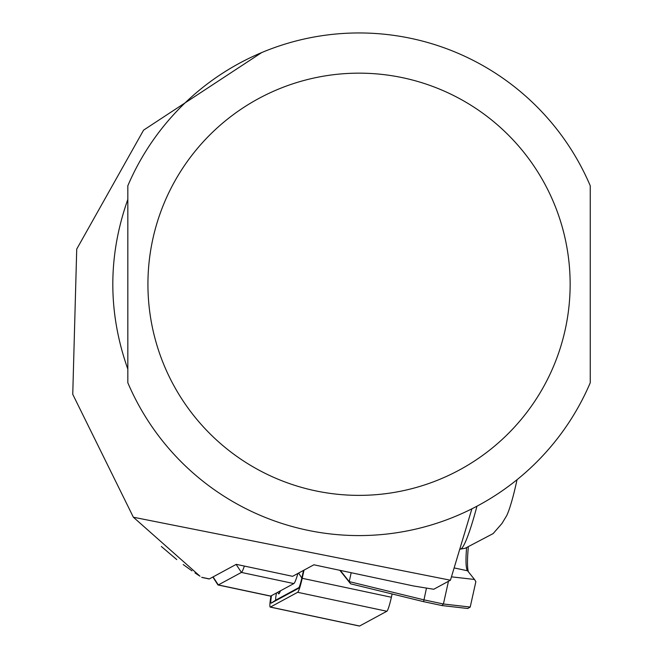 <?xml version="1.0" encoding="UTF-8"?>
<svg xmlns="http://www.w3.org/2000/svg" width="659" height="659" viewBox="0 0 659 659"><rect width="100%" height="100%" fill="white"/><g stroke="black" fill="none" stroke-linecap="round" stroke-linejoin="round"><path stroke-width="0.99" d="M359.303 625.959A16.088 1.68 -78 0 0 359.435 626.05A16.088 1.68 -78 0 0 359.592 626.017L386.849 611.255A16.088 1.68 -78 0 0 391.388 597.252L392.121 593.965M270.989 595.934A16.088 1.68 -78 0 0 270.248 607.096A16.088 1.68 -78 0 0 270.404 607.063L297.662 592.301A16.088 1.68 -78 0 0 302.201 578.297L304.013 570.134M271.492 595.662A12.06 1.26 -78 0 0 271.203 603.133L298.461 588.38A12.06 1.26 -78 0 0 298.486 588.363A12.06 1.26 -78 0 0 301.863 577.869L303.527 570.397M276.492 592.96A8.04 0.84 -78 0 0 275.915 600.044L299.046 587.515M280.536 590.769L279.729 592.532A16.088 1.68 102 0 1 278.559 593.743L277.653 592.326M517.035 479.703A40.207 4.201 102 0 1 509.72 507.842A40.207 4.201 102 0 1 506.598 515.791L501.977 523.46L493.121 533.609L465.147 548.288L459.85 549.227M127.83 284.268L127.83 382.764A251.318 251.318 0 0 0 590.25 382.764L590.25 185.772A251.318 251.318 0 0 0 127.83 185.772L127.83 284.268M200.007 576.221L133.373 517.224L450.435 580.217L433.746 589.261L413.753 586.016L313.882 564.788L292.596 576.32L236.268 564.343L209.34 578.923A20.108 2.101 102 0 1 209.142 578.964A20.108 2.101 102 0 1 208.977 578.849M471.893 508.814L450.435 580.217M127.83 312.127L127.83 369.122C107.812 312.547 107.812 255.98 127.83 199.413L127.83 228.673M261.738 52.547L143.596 130.128L76.724 249.086L72.754 394.321L133.373 517.224M127.83 228.706L127.83 312.028M161.356 546.492L176.752 559.582M183.218 564.557L191.983 570.867M195.023 572.943L199.109 575.645M448.458 581.296L443.416 603.998L423.861 599.838L349.212 581.6L340.275 570.397M426.422 588.289L423.597 601.659L442 605.563L467.758 608.504L470.213 607.054L443.416 603.998L442 605.563M339.83 570.307L350.621 583.825L423.597 601.659M351.189 572.72L349.212 581.6L350.621 583.825M468.442 571.872A102.54 10.717 102 0 1 468.285 547.497M451.464 576.839L474.505 579.467L475.864 581.633L470.213 607.054M466.58 547.95A100.522 10.511 -78 0 0 467.412 570.562A100.522 10.511 -78 0 0 467.577 570.785L474.505 579.467M297.901 573.445A24.128 2.521 102 0 1 293.823 583.569L270.734 596.074A24.128 2.521 102 0 1 270.495 596.115A24.128 2.521 102 0 1 270.297 595.975M217.585 583.8A24.128 2.521 -78 0 0 217.849 584.788A24.128 2.521 -78 0 0 218.08 584.978A24.128 2.521 -78 0 0 218.318 584.928L241.408 572.432A24.128 2.521 -78 0 0 244.341 566.056M270.404 607.063L359.592 626.017M302.201 578.297L391.388 597.252M297.662 592.301L386.849 611.255M275.915 600.044L271.203 603.133M279.729 592.532L279.021 591.584M476.959 506.194A79.838 8.345 102 0 1 470.328 528.823A79.838 8.345 102 0 1 460.452 549.145M147.929 284.268A211.102 211.102 0 0 0 359.04 495.37A211.102 211.102 0 0 0 570.142 284.268A211.102 211.102 0 0 0 359.04 73.157A211.102 211.102 0 0 0 147.929 284.268M209.34 578.923L201.687 577.3M454.183 567.934L467.577 570.785M236.153 564.409L241.408 572.432L293.823 583.569M213.071 576.905L218.318 584.928L270.734 596.074M270.248 607.096L359.435 626.05M298.609 573.058L301.822 578.067M209.142 578.964L201.876 577.424M218.08 584.978L270.495 596.115M212.865 577.02L217.849 584.788"/></g></svg>
